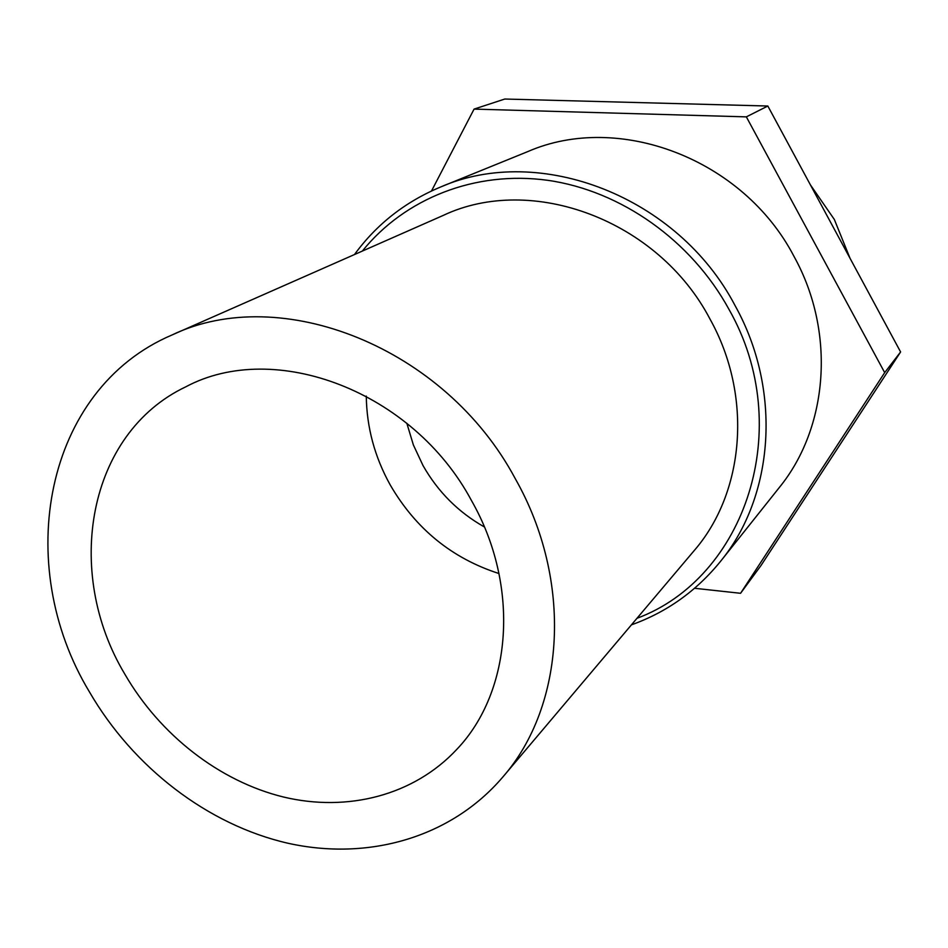 <?xml version="1.0" encoding="UTF-8"?>
<svg xmlns="http://www.w3.org/2000/svg" width="948" height="948" viewBox="0 0 948 948"><rect width="100%" height="100%" fill="white"/><g stroke="black" fill="none" stroke-linecap="round" stroke-linejoin="round"><path stroke-width="1.42" d="M810.362 184.813L834.335 219.462L850.048 258.318M527.823 151.573C618.463 111.971 743.185 158.529 794.128 256.635C835.982 332.298 828.256 427.655 779.185 487.675L720.658 561.204C774.22 495.792 782.124 390.197 735.138 305.718C677.915 196.165 539.519 143.61 440.749 186.946L527.823 151.573M89.456 691.933C12.194 564.202 44.366 389.225 172.074 334.952C280.537 282.729 444.908 346.826 515.274 478.681C573.267 580.816 565.198 705.727 502.748 777.111C450.857 837.89 367.895 861.14 287.777 843.199C207.565 824.772 133.17 767.299 89.456 691.933M172.074 334.952L443.119 215.469C531.544 173.46 658.125 219.841 710.028 319.121C752.961 396.051 744.595 492.687 693.96 550.871L502.748 777.111M498.98 573.54C451.995 558.372 415.745 528.854 390.244 484.985C374.673 456.936 366.686 427.299 366.284 396.098M471.512 500.603C520.345 586.148 512.027 691.554 456.865 749.299C413.921 795.455 347.561 812.353 283.488 797.019C219.355 781.306 159.916 734.83 124.863 674.206C63.303 571.739 87.572 433.414 185.772 386.831C274.505 339.289 412.866 390.92 471.512 500.603M484.381 526.958C458.417 512.311 437.976 491.858 423.045 465.61L413.375 444.956L406.834 423.27M694.588 588.281L740.566 593.294L884.685 372.623L746.349 116.865L474.071 109.103L431.518 190.963M740.566 593.294L760.971 565.553L900.6 351.957L767.833 106.022L504.798 99.03L474.071 109.103M746.349 116.865L767.833 106.022M884.685 372.623L900.6 351.957M362.337 251.078C404.63 198.594 475.102 170.19 548.027 180.357C620.845 190.773 691.27 240.365 728.965 309.344C796.308 427.595 745.318 578.09 636.973 618.297M440.749 186.946C405.353 201.687 376.605 224.226 354.481 254.538M631.439 624.851C666.764 612.207 696.507 590.995 720.658 561.204"/></g></svg>
